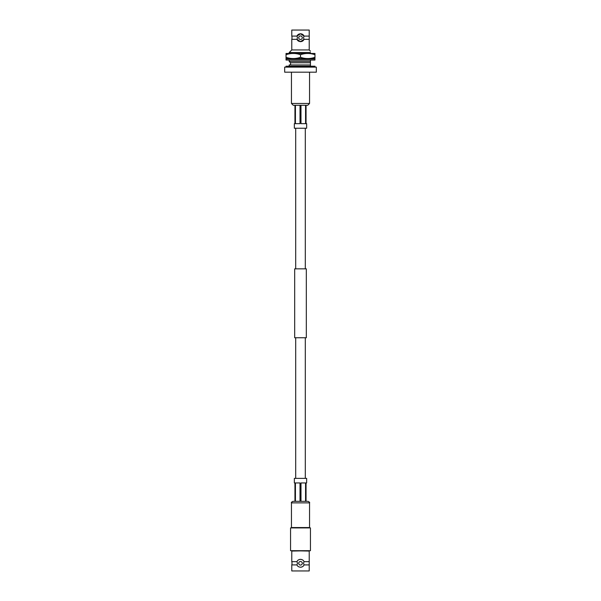 <?xml version="1.0" encoding="UTF-8"?>
<svg xmlns="http://www.w3.org/2000/svg" width="601" height="601" viewBox="0 0 601 601"><rect width="100%" height="100%" fill="white"/><g stroke="black" fill="none" stroke-linecap="round" stroke-linejoin="round"><path stroke-width="0.9" d="M305.3 268.85L305.3 128.246M295.7 268.85L295.7 128.246M306.322 337.754L294.678 337.754L294.678 268.85L306.322 268.85L306.322 337.754M305.3 478.358L305.3 337.754M295.7 478.358L295.7 337.754M300.5 527.911C313.331 527.911 313.331 527.911 300.5 527.911L290.553 527.911L310.447 527.911L310.447 550.696L291.778 551.057L291.778 561.657A5.972 5.972 0 0 1 291.778 564.91L291.778 570.95L309.222 570.95L309.222 564.91L304.083 564.91L303.49 563.28L304.083 561.657L309.222 561.657L309.222 564.91M291.778 561.657L296.917 561.657L297.51 563.28L296.917 564.91L291.778 564.91M296.917 561.657C297.487 560.29 298.682 559.523 300.5 559.351A3.937 3.937 0 0 0 299.426 559.501M299.223 559.561A3.937 3.937 0 0 0 298.336 559.997M298.239 560.064A3.937 3.937 0 0 0 297.472 560.771M310.447 550.696L290.553 550.696L309.222 551.057L309.222 561.657M300.5 561.492A1.788 1.788 0 0 1 302.288 563.28A1.788 1.788 0 0 1 300.5 565.075A1.788 1.788 0 0 1 298.712 563.28A1.788 1.788 0 0 1 300.5 561.492A1.788 1.788 0 0 0 298.712 563.28A1.788 1.788 0 0 0 300.5 565.075A1.788 1.788 0 0 0 302.288 563.28A1.788 1.788 0 0 0 300.5 561.492M304.083 564.91C303.513 566.27 302.318 567.043 300.5 567.216A3.937 3.937 0 0 0 301.574 567.066M301.777 567.006A3.937 3.937 0 0 0 302.664 566.57M302.761 566.495A3.937 3.937 0 0 0 303.528 565.789M301.619 559.516A3.937 3.937 0 0 0 300.5 559.351C302.295 559.508 303.49 560.275 304.083 561.657A3.937 3.937 0 0 0 303.67 560.951M303.46 560.695A3.937 3.937 0 0 0 302.851 560.132M302.619 559.967A3.937 3.937 0 0 0 301.852 559.591M300.5 567.216C298.705 567.059 297.51 566.285 296.917 564.91M291.455 502.864L309.545 502.864L309.545 527.55L291.455 527.55L291.455 502.864C291.042 502.556 291.553 502.038 292.995 501.324L294.948 501.324L294.948 482.949L294.355 482.949L294.355 478.358L306.645 478.358L306.645 482.949L306.052 482.949L306.052 501.324L308.005 501.324L292.995 501.324M295.437 501.324L295.437 482.949L300.012 482.949L300.012 501.324L295.437 501.324M306.052 501.324L305.563 501.324L305.563 482.949L300.988 482.949L300.988 501.324L300.5 501.324M297.382 35.316A3.937 3.937 0 0 0 296.917 36.09L297.51 37.72L296.917 39.343L291.778 39.343A5.972 5.972 0 0 0 291.778 36.09L296.917 36.09L300.5 33.784L304.083 36.09A3.937 3.937 0 0 0 299.719 33.859M309.222 39.343L304.083 39.343L303.49 37.72L304.083 36.09L309.222 36.09L309.222 49.943L310.447 51.16M289.194 61.43L310.447 61.43L310.447 62.782L290.553 62.782L289.194 61.43L289.194 60.047M309.222 49.943L291.778 49.943L289.194 52.52L310.447 52.52C310.447 50.702 310.447 50.702 310.447 52.52L310.447 53.474M299.809 41.589A3.937 3.937 0 0 0 300.5 41.649L296.917 39.343A3.937 3.937 0 0 0 297.39 40.124M297.608 40.38A3.937 3.937 0 0 0 298.937 41.326M291.778 36.09L291.778 30.05L309.222 30.05L309.222 36.09M299.185 34.009A3.937 3.937 0 0 0 297.623 35.038M303.618 40.117A3.937 3.937 0 0 0 304.083 39.343L300.5 41.649A3.937 3.937 0 0 0 301.274 41.574M301.815 41.424A3.937 3.937 0 0 0 303.377 40.402M300.5 39.508A1.788 1.788 0 0 0 302.288 37.72A1.788 1.788 0 0 0 300.5 35.925A1.788 1.788 0 0 0 298.712 37.72A1.788 1.788 0 0 0 300.5 39.508A1.788 1.788 0 0 1 298.712 37.72A1.788 1.788 0 0 1 300.5 35.925A1.788 1.788 0 0 1 302.288 37.72A1.788 1.788 0 0 1 300.5 39.508M310.447 61.43L310.447 60.047M310.447 58.966L310.447 58.537M310.447 66.215L310.447 62.782M289.194 66.215L289.194 64.953L310.447 64.953M284.679 67.124L316.321 67.124L316.321 72.188L284.679 72.188L284.679 67.124M309.545 103.47L291.455 103.47L293.265 105.28L306.052 105.28L306.052 123.656L306.653 123.656L306.653 128.246L294.347 128.246L294.347 123.656L294.948 123.656L294.948 105.28L307.735 105.28L309.545 103.47L309.545 72.188M314.969 67.124L314.969 66.215L286.031 66.215L286.031 67.124M286.031 60.047L314.969 60.047L314.969 58.966L286.031 58.966L286.031 60.047M300.5 54.706A28.938 25.062 -90 0 0 293.265 53.474L307.735 53.474A28.938 25.062 90 0 0 300.5 54.706L300.5 57.305A28.938 25.062 90 0 0 307.735 58.537A28.938 25.062 90 0 0 314.969 57.305L314.969 58.537L293.265 58.537A28.938 25.062 -90 0 0 300.5 57.305M314.969 54.706A28.938 25.062 90 0 0 307.735 53.474L314.969 53.474L314.969 57.305M286.031 58.537L286.031 57.305A28.938 25.062 -90 0 0 293.265 58.537L286.031 58.537M286.031 54.706L286.031 53.474L293.265 53.474A28.938 25.062 -90 0 0 286.031 54.706L286.031 57.305M300.019 105.28L295.429 105.28L295.429 123.656L300.019 123.656L300.019 105.28M305.571 105.28L305.571 123.656L300.981 123.656L300.981 105.28M290.553 527.911L290.553 550.696M309.545 502.864C309.958 502.556 309.447 502.038 308.005 501.324M289.194 58.966L289.194 58.537M289.194 53.474L289.194 52.52M291.778 49.943L291.778 39.343M290.553 64.953L290.553 62.782M291.455 103.47L291.455 72.188"/></g></svg>
